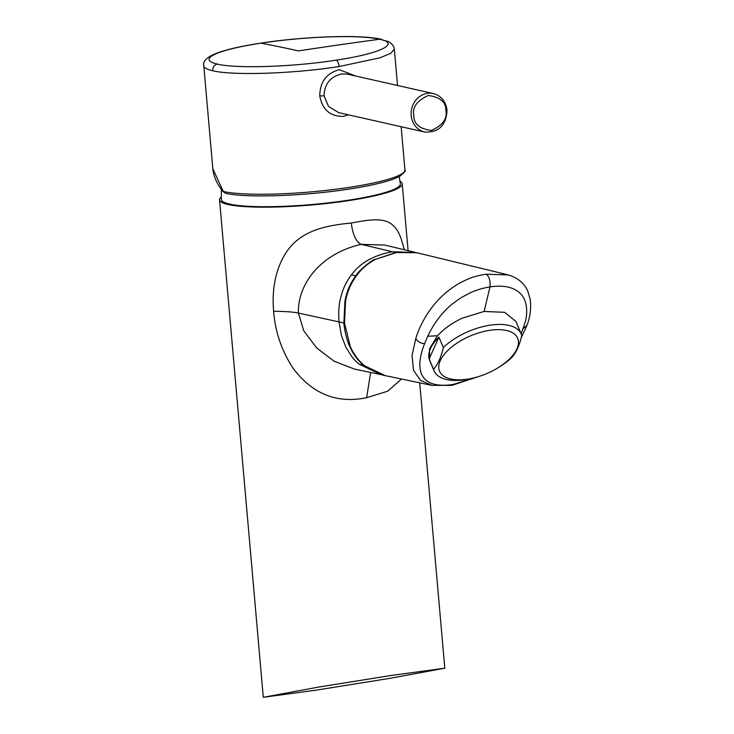 <?xml version="1.0" encoding="UTF-8"?>
<svg xmlns="http://www.w3.org/2000/svg" width="734" height="734" viewBox="0 0 734 734"><rect width="100%" height="100%" fill="white"/><g stroke="black" fill="none" stroke-linecap="round" stroke-linejoin="round"><path stroke-width="1.1" d="M221.393 189.418L221.329 199.465A89.869 12.891 -5 0 0 348.512 200.189A89.869 12.891 -5 0 0 400.369 183.72L399.177 176.6M348.476 114.834L343.503 116.367C330.318 116.633 322.4 109.816 319.767 95.925C319.951 81.878 326.492 73.143 339.402 69.702L355.66 76.024M424.683 132.028C438.748 132.671 446.199 125.386 447.024 110.164C445.85 101.393 441.299 95.86 433.363 93.557L347.31 74.143L341.393 73.969C330.162 76.877 324.4 84.181 324.089 95.87L328.566 106.476L338.631 112.614L424.683 132.028A19.717 17.809 -77.3 0 1 411.196 115.522A19.717 17.809 -77.3 0 1 433.363 93.567M469.898 336.144A42.398 20.524 157.1 0 0 438.84 368.532A42.398 20.524 157.1 0 0 475.146 377.56A42.398 20.524 157.1 0 0 487.339 373.331A42.398 20.524 157.1 0 0 497.404 368.165A42.398 20.524 157.1 0 0 515.984 335.539A42.398 20.524 157.1 0 0 469.898 336.144M497.404 368.165L498.615 367.431A47.325 22.91 157.1 0 0 511.956 357.32C516.25 352.503 519.525 345.246 521.764 335.557A47.325 22.91 157.1 0 0 521.25 334.034A47.325 22.91 157.1 0 0 467.916 331.685A47.325 22.91 157.1 0 0 443.345 347.567C441.106 357.256 437.831 364.504 433.537 369.33A47.325 22.91 157.1 0 0 434.051 370.844A47.325 22.91 157.1 0 0 473.769 377.918L475.146 377.56M521.25 334.034L515.938 321.464L504.634 312.317L484.11 311.455L462.218 318.198C452.153 322.905 443.914 328.768 437.51 335.777L429.528 348.778L429.61 360.321L434.051 370.844M400.021 181.289A91.686 13.148 175 0 1 402.204 183.812A91.686 13.148 175 0 1 349.283 200.52A91.686 13.148 175 0 1 219.539 199.877A91.686 13.148 175 0 1 221.246 197.015M401.47 379.019L387.736 391.185L366.633 397.709C337.301 403.773 312.987 394.231 293.701 369.101C281.994 351.705 275.296 332.438 273.608 311.28C271.864 290.022 275.259 271.718 283.783 256.386C297.334 232.311 321.18 225.843 351.265 223.044C381.038 217.181 393.185 217.796 400.966 238.22L404.397 249.826M391.057 675.482L444.804 668.197L389.534 678.399L317.033 690.015L263.286 697.3L318.556 687.088L391.057 675.482M418.068 253.047L384.845 245.083L361.192 244.349C320.079 253.698 297.554 284.645 298.389 313.06L303.775 330.841L316.666 347.907L333.988 361.165L354.375 369.055M415.242 252.459L392.185 251.771C373.716 255.221 360.137 262.919 351.458 274.855C346.017 281.819 342.255 290.141 340.181 299.802C338.778 306.06 338.392 313.409 339.035 321.85L341.512 335.805L345.897 347.255L351.843 356.687C355.669 361.33 355.843 361.174 359.238 364.238L381.139 374.652L354.348 369.046M375.056 259.24C371.129 260.368 358.394 271.231 356.797 274.415L355.733 275.819C349.934 284.572 347.769 288.37 344.934 300.912L343.897 322.969L344.53 323.107L345.558 301.05C347.393 291.251 351.329 282.416 357.348 274.534C362.532 268.029 368.587 262.965 375.533 259.35L395.727 252.533L416.361 252.716L419.564 253.386L415.875 252.606L395.727 252.533L361.192 244.349C356.128 241.945 352.815 234.843 351.265 223.044M273.608 311.28C285.168 311.381 293.426 311.978 298.389 313.06L343.897 322.969C343.98 327.859 347.017 341.466 349.668 346.329C353.026 353.971 357.651 360.275 363.532 365.238L382.671 375.028M508.323 274.938L486.202 274.204C451.649 278.782 425.289 307.95 415.765 338.53L412.049 355.559L413.499 370.22L420.435 380.295L432.042 385.414M477.339 376.955L452.942 384.533C416.536 389.681 415.545 366.156 424.656 343.53L427.729 336.227C433.078 324.859 441.217 312.932 452.447 303.858L460.924 297.775L470.118 292.848C475.66 290.224 483.238 287.948 489.991 286.911C503.671 284.884 513.791 287.077 520.342 293.508C523.269 296.261 525.241 300.27 526.25 305.527C527.012 310.757 526.755 316.005 525.48 321.263L521.168 333.842M429.142 358.908L438.95 337.145A47.325 22.91 -22.9 0 0 429.142 358.908L433.537 369.33M438.95 337.145L443.345 347.567M397.516 85.474L394.323 49.114L390.754 53.334L379.671 57.885L339.126 66.537C293.49 73.73 232.843 75.74 212.621 70.73L210.153 70.097A95.631 13.717 175 0 1 203.795 65.876L212.842 168.783L222.907 190.702L224.421 191.73A95.631 13.717 -5 0 0 349.742 187.289A95.631 13.717 -5 0 0 404.939 169.866L401.149 126.716M217.365 64.097L215.044 63.5C207.016 61.069 207.089 57.94 215.245 54.114A89.814 12.882 175 0 1 260.919 43.168A89.814 12.882 175 0 1 379.726 39.232L379.726 39.232C400.957 43.6 380.065 53.628 336.172 60.151C293.306 66.913 236.348 68.803 217.365 64.097C214.2 64.977 212.621 67.189 212.621 70.73M413.811 115.44C412.169 107.311 417.004 100.659 428.307 95.484C440.216 97.099 446.07 102.118 445.887 110.522C447.529 118.66 442.694 125.312 431.39 130.478C419.481 128.863 413.627 123.853 413.811 115.44M224.421 191.73A1.973 1.762 101.5 0 0 225.778 193.391L223.173 191.684A1.973 1.505 -39.5 0 1 222.907 190.702M366.633 397.709L370.642 372.459M351.458 274.855L355.733 275.819M359.238 364.238L363.532 365.238M416.361 252.716L415.875 252.606M521.177 337.924L526.975 325.281C530.251 316.749 531.324 308.06 530.205 299.224L527.746 291.003C523.966 282.7 517.048 277.232 506.992 274.589L419.664 253.413M345.558 301.05L344.934 300.912M357.348 274.534L356.797 274.415M375.533 259.35L396.186 252.634M382.111 374.881L385.304 375.643L363.66 365.349M364.22 365.486C358.192 360.321 353.549 353.981 350.283 346.476L349.668 346.329M350.283 346.476L344.53 323.107M452.942 384.533L451.272 385.378M526.975 325.281L523.36 328.41M486.202 274.204C489.202 276.443 490.468 280.682 489.991 286.911L484.11 311.455M415.765 338.53C418.068 341.943 421.022 343.604 424.656 343.53M437.51 335.777L427.729 336.227M319.767 95.925L324.089 95.87M339.126 66.537C338.677 63.005 337.695 60.876 336.172 60.151M394.323 49.114C394.773 49.334 393.736 44.279 388.442 41.618L379.726 39.232A5323.794 4807.737 102.7 0 0 298.481 50.912A5323.794 2155.299 -98.7 0 0 260.919 43.168M404.939 169.866C406.186 170.288 404.535 172.389 399.966 176.169C391.103 180.885 374.184 185.179 349.219 189.051C305.124 195.978 246.973 198.079 225.778 193.391M402.204 183.812L408.095 250.725M419.71 382.836L444.804 668.197M219.539 199.877L263.286 697.3M382.13 374.881L381.139 374.652M431.757 385.35L385.313 375.643M431.684 385.341L451.768 385.396L480.779 375.863M381.451 39.306C361.211 34.415 305.821 36.296 262.442 42.884C241.862 45.967 226.393 49.49 216.016 53.454C206.768 57.252 202.694 61.39 203.795 65.876M223.173 191.684C217.053 184.271 213.612 176.628 212.842 168.783"/></g></svg>
